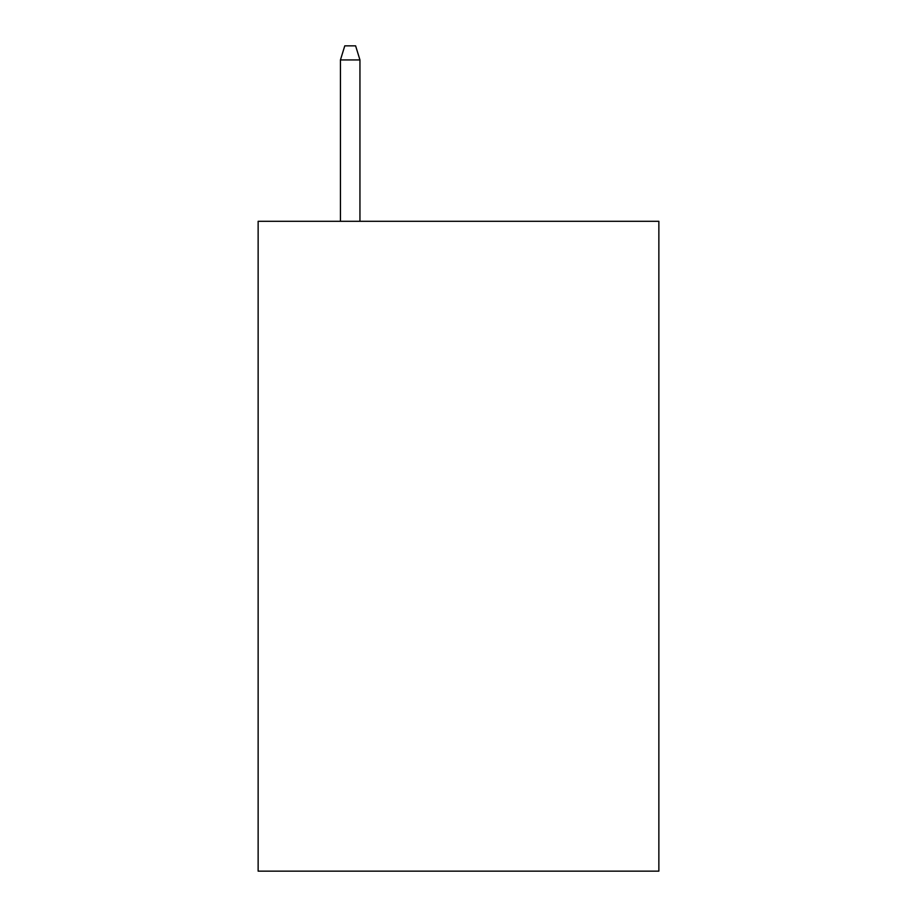 <?xml version="1.0" encoding="UTF-8"?>
<svg xmlns="http://www.w3.org/2000/svg" width="917" height="917" viewBox="0 0 917 917"><rect width="100%" height="100%" fill="white"/><g stroke="black" fill="none" stroke-linecap="round" stroke-linejoin="round"><path stroke-width="1.38" d="M658.864 221.306L658.864 871.15L258.135 871.15L258.135 221.306L658.864 221.306M359.945 221.306L359.945 59.926L340.448 59.926L340.448 221.306M340.448 59.926L344.781 45.85L355.613 45.85L359.945 59.926"/></g></svg>
